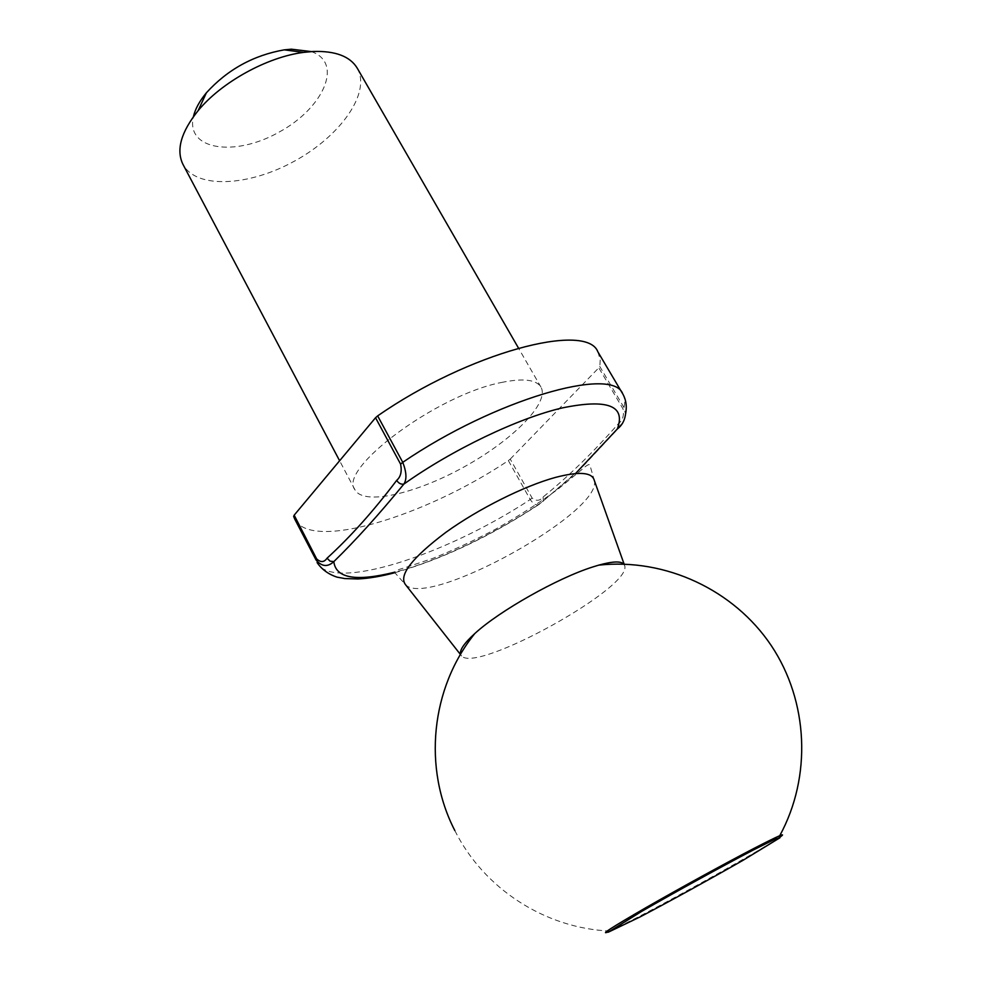 <?xml version="1.0" encoding="UTF-8"?>
<svg xmlns="http://www.w3.org/2000/svg" width="982" height="982" viewBox="0 0 982 982"><rect width="100%" height="100%" fill="white"/><g stroke="black" fill="none" stroke-linecap="round" stroke-linejoin="round"><path stroke-width="0.74" stroke-dasharray="4.91 3.68" d="M597.854 351.802L600.198 359.547L599.928 365.194L598.787 367.82L623.018 408.893C624.245 415.484 622.711 420.419 618.39 423.696C593.324 452.26 568.222 476.7 543.071 497.015C539.842 500.992 536.197 501.336 532.134 498.058L510.247 459.097L508.369 460.595C425.083 516.483 310.729 551.442 294.76 519.122M508.369 460.595L530.231 499.531C533.324 504.073 536.233 505.73 538.934 504.515L575.526 473.557M311.331 51.592C343.921 62.774 323.385 108.339 278.9 132.214C235.005 157.12 185.512 150.221 193.405 116.686M357.264 68.2C371.294 92.75 340.484 135.995 294.772 160.962C249.293 186.322 196.29 189.366 182.983 164.411M501.446 382.477C523.111 378.021 536.295 379.568 540.972 387.129C549.92 402.964 512.285 440.464 463.762 467.088C415.398 493.958 363.598 505.816 354.968 489.809C337.354 469.273 436.72 394.887 501.446 382.477M510.247 459.097L598.787 367.82M623.877 564.122L624.761 565.951C631.635 587.837 476.491 673.48 461.638 656.001L460.57 654.282M779.868 837.204L778.358 838.223C760.682 850.044 683.411 893.424 638.153 917.016L608.509 931.795M622.134 423.831C624.626 419.204 625.755 416.037 625.509 414.318L623.987 407.518L599.72 366.396M618.39 423.696L618.856 427.833L582.179 467.15L541.88 502.195C495.971 533.398 438.058 561.152 394.776 572.175M543.071 497.015L543.39 501.029L538.971 504.515M532.134 498.058L530.231 499.531C445.951 555.161 331.756 592.318 317.088 562.563M622.723 393.843C624.883 397.575 625.301 402.141 623.987 407.518L623.018 408.893M594.245 480.259C604.065 511.708 426.765 609.577 405.394 584.511L394.985 572.874C393.819 571.524 396.974 569.867 404.424 567.878L432.461 558.513C452.334 550.644 473.238 540.959 495.149 529.433C518.386 516.237 539.327 502.821 557.96 489.196L581.037 470.268C586.487 465.223 589.458 463.553 589.949 465.259L594.245 480.259M394.887 572.69C442.182 559.2 490.19 536.467 538.934 504.515M540.972 387.129L518.471 348.058M354.968 489.809L339.612 460.754M624.761 565.951L624.122 564.134M461.638 656.001L460.448 654.491M454.838 830.576C483.795 888.71 545.292 928.481 610.178 931.059L639.38 917.139C673.259 899.5 724.25 871.304 755.391 852.928C775.94 840.69 777.658 838.738 778.358 838.223L779.757 835.694"/><path stroke-width="1.47" d="M375.541 417.743L377.653 415.902L402.755 462.326C406.585 472.219 406.941 479.486 403.835 484.126C378.671 514.838 355.337 540.677 333.819 561.63C327.718 567.24 321.814 566.724 316.094 560.059L294.76 519.122L293.667 516.422L294.17 515.169L316.634 558.868C320.672 562.637 324.146 562.416 327.055 558.193C350.378 536.909 373.59 510.971 396.691 480.358C400.754 476.859 402.055 471.446 400.595 464.13L375.541 417.743L294.17 515.169M193.405 116.686C195.197 109.063 199.518 101.109 206.355 92.836C227.419 69.636 253.381 55.299 284.252 49.849L291.347 49.186L311.331 51.592M339.612 460.754L182.983 164.411C175.938 150.001 180.995 132.067 198.155 110.622C221.429 82.23 267.239 56.944 303.659 52.377L313.197 51.481C335.439 50.782 350.132 56.367 357.264 68.2L518.471 348.058M377.653 415.902C468.561 352.636 586.647 321.519 597.854 351.802L622.723 393.843C626.172 399.92 627.105 406.744 625.509 414.318C624.65 420.664 621.925 425.55 617.334 428.987L575.526 473.557M460.57 654.282C459.478 650.084 464.228 643.173 474.834 633.525C499.298 610.976 557.506 578.079 592.698 566.982L598.713 565.141C612.523 561.311 620.906 560.967 623.877 564.122M608.509 931.795C599.118 935.564 611.602 927.511 645.947 907.65C679.139 888.587 726.029 862.883 754.507 848.129C778.91 835.559 787.368 831.914 779.868 837.204M622.134 423.831L617.334 428.987C626 405.591 607.588 398.594 562.097 407.96C518.152 418.172 452.137 449.731 403.835 484.126C400.951 484.531 398.569 483.279 396.691 480.358M394.776 572.175C356.11 581.847 335.795 578.324 333.819 561.63L330.038 561.139L327.055 558.193M316.634 558.868L316.094 560.059L293.667 516.422M400.595 464.13L402.755 462.326C494.989 399.343 612.866 365.697 622.723 393.843M460.448 654.491L405.394 584.511C398.582 575.194 412.047 557.825 445.779 532.404C478.406 508.836 524.192 485.943 555.431 477.424C579.11 471.274 592.048 472.219 594.245 480.259L624.122 564.134M640.239 916.844C671.074 900.592 710.673 878.804 742.993 860.318L779.978 837.744L774.945 839.193L753.047 850.13C720.935 866.946 675.714 891.803 641.295 911.603L608.251 932.2L640.239 916.844M317.088 562.563C321.703 569.364 328.319 574.225 336.949 577.121L344.817 578.57L358.074 578.963C369.122 578.386 381.397 576.299 394.887 572.69M206.355 92.836L198.155 110.622M284.252 49.849L303.659 52.377M474.822 633.525C430.754 688.137 422.628 768.231 454.838 830.576M779.757 835.694C811.893 776.75 808.517 701.381 771.238 645.542C733.849 589.789 665.452 557.911 598.713 565.141"/></g></svg>
